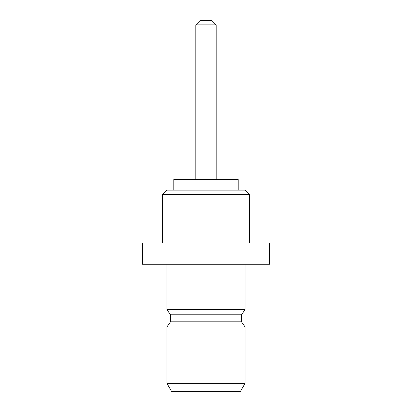 <?xml version="1.0" encoding="UTF-8"?>
<svg xmlns="http://www.w3.org/2000/svg" width="412" height="412" viewBox="0 0 412 412"><rect width="100%" height="100%" fill="white"/><g stroke="black" fill="none" stroke-linecap="round" stroke-linejoin="round"><path stroke-width="0.62" d="M195.829 24.838L200.067 20.6L211.933 20.6L216.171 24.838L195.829 24.838L195.829 179.514M216.171 24.838L216.171 179.514M238.208 190.107L238.208 179.514L173.792 179.514L173.792 190.107M162.565 194.346L249.435 194.346L245.197 190.107L166.803 190.107L162.565 194.346L162.565 243.08M249.435 194.346L249.435 243.08M269.566 243.08L142.434 243.08L142.434 264.267L269.566 264.267L269.566 243.08M166.906 264.267L166.906 309.613L245.094 309.613L245.094 264.267M245.094 309.613L241.489 314.804L170.511 314.804L166.906 309.613M170.511 314.804L170.511 321.798L166.906 326.989L166.906 383.325L245.094 383.325L245.094 326.989L166.906 326.989M241.489 314.804L241.489 321.798L170.511 321.798M241.489 321.798L245.094 326.989M245.094 383.325L240.433 391.4L171.567 391.4L166.906 383.325"/></g></svg>
